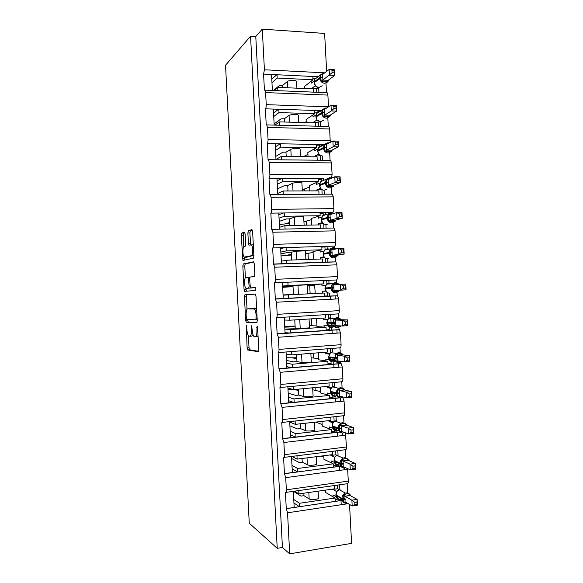 <?xml version="1.0" encoding="UTF-8"?>
<svg xmlns="http://www.w3.org/2000/svg" width="583" height="583" viewBox="0 0 583 583"><rect width="100%" height="100%" fill="white"/><g stroke="black" fill="none" stroke-linecap="round" stroke-linejoin="round"><path stroke-width="0.87" d="M246.31 325.467L247.09 347.905L247.753 349.982L258.262 351.717L258.765 349.734L257.613 327.602L257.11 326.123L256.914 330.401C257.001 334.416 256.476 336.566 255.332 336.836L253.948 336.486C253.015 335.385 252.439 333.236 252.213 330.036L251.586 325.788L251.404 329.971C251.492 333.899 250.989 335.997 249.896 336.267L248.591 335.932C247.688 334.868 247.134 332.762 246.915 329.621L246.31 325.467M245.13 233.951L244.466 232.129L241.683 233.083L241.245 235.248L242.922 260.397L253.401 258.189L253.889 255.973L252.614 231.444L251.907 229.571L248.343 230.795L247.877 233.032L248.409 243.315L248.883 245.122L251.426 244.904C253.139 246.281 253.131 255.616 251.426 255.711L244.146 257.103C242.535 255.799 242.492 246.784 244.102 246.594L245.195 246.288L245.654 244.117L245.13 233.951M277.231 548.333L250.552 36.19L225.534 65.238L249.262 523.213L277.231 548.333L282.427 547.473L289.693 553.85L287.543 512.8L286.268 508.616L285.422 492.453C286.078 492.693 286.384 491.812 286.348 489.807L285.714 477.637L284.438 473.6L283.593 457.451C284.242 457.604 284.548 456.678 284.511 454.66L283.877 442.504L282.609 438.613L281.771 422.471C282.412 422.544 282.719 421.567 282.675 419.549L282.041 407.393L280.787 403.647L279.942 387.52C280.583 387.506 280.882 386.478 280.846 384.452L280.212 372.311L278.958 368.711L278.12 352.591C278.754 352.489 279.053 351.425 279.017 349.392L278.382 337.258L277.136 333.797L276.298 317.691C276.932 317.502 277.224 316.394 277.18 314.346L276.553 302.227L275.314 298.911L274.476 282.813L282.412 282.456L283.251 298.489L275.314 298.911M244.889 294.823L244.437 296.849L245.654 320.242L246.31 322.246L256.753 322.734L257.256 320.679L255.973 296.12L255.267 294.08L244.889 294.823L246.835 294.728L246.383 296.747L247.032 309.201M244.058 289.416L242.841 266.037L243.286 263.946L253.583 261.818L254.297 263.771L254.844 274.272L254.348 276.444L250.049 277.063L249.575 279.184L250.428 287.893L255.237 287.587L255.259 290.436L244.707 291.347L244.058 289.416L245.997 289.321L245.946 288.286M318.923 92.369L318.668 87.552M318.099 76.752L312.816 76.482L312.991 79.747L304.362 86.583M326.495 92.675L325.992 83.15M313.647 92.15L313.472 88.886L277.676 87.355L277.851 90.671M273.959 90.511L277.676 87.355M272.37 90.445L271.532 74.478L263.582 74.099L264.42 90.117L264.959 90.139L265.6 92.58L266.234 104.648C266.278 106.733 265.994 108.125 265.396 108.817L273.347 109.079L274.178 125.061M320.716 126.292L320.475 121.752M319.921 111.309L319.885 110.61L314.609 110.442L314.784 113.707L306.097 119.537M330.226 142.412L329.686 128.981L328.892 126.504L328.28 126.445L327.828 117.977M320.934 110.646L319.885 110.61M315.432 126.117L315.265 122.853L279.483 121.876L279.658 125.243M274.936 125.119L279.483 121.876M329.686 128.981L267.422 127.458L266.744 124.908L266.227 124.857L265.396 108.817M322.508 160.245L322.282 155.989M321.743 145.867L321.678 144.511L316.401 144.416L316.569 147.688L307.831 152.513M331.414 178.099L332.099 174.652L331.479 162.905L330.641 160.325L330.065 160.238L329.672 152.833M324.199 144.555L321.678 144.511M317.225 160.106L317.057 156.842L281.29 156.426L281.472 159.829M275.978 159.502L281.29 156.426M275.992 159.691L275.154 143.702L267.203 143.571L268.042 159.611L268.53 159.698L269.244 162.358L269.878 174.448C269.922 176.518 269.637 177.815 269.025 178.34L276.969 178.354L277.807 194.358M324.294 194.095L324.09 190.247M323.558 180.147L323.463 178.427L318.194 178.42L318.362 181.692L309.573 185.518M332.842 212.839L332.813 212.263C333.563 211.833 333.921 210.616 333.891 208.612L333.272 196.857L332.39 194.161L331.851 194.052L331.487 187.128M319.018 194.124L318.85 190.852L283.105 190.998L283.28 194.321M277.756 193.388L283.105 190.998M333.272 196.857L271.073 197.287L270.315 194.511L269.863 194.401L269.025 178.34M326.086 228.048L325.897 224.535M325.365 214.427L325.256 212.372L319.987 212.445L320.162 215.717L311.307 218.538M334.686 247.76L334.606 246.113C335.356 245.764 335.721 244.59 335.691 242.594L335.065 230.824L334.139 228.011L333.636 227.887L333.323 221.941M332.813 212.263L325.256 212.372M320.818 228.157L320.643 224.885L284.912 225.599L285.087 228.922M279.527 227.297L284.912 225.599M297.782 228.791L298.307 228.638M279.614 229.039L278.783 213.028L270.84 213.145L271.678 229.214L272.895 232.238L273.529 244.35C273.573 246.405 273.281 247.607 272.655 247.964L280.598 247.731L281.436 263.749L273.595 264.041M336.537 282.704L336.391 279.986C337.149 279.716 337.513 278.587 337.484 276.597L336.865 264.82L335.881 261.884L327.879 262.029L327.712 258.845M327.172 248.73L327.048 246.339L321.78 246.5L321.954 249.772L313.049 251.586M335.429 261.745L335.174 256.914M334.606 246.113L327.048 246.339M327.879 262.029L322.61 262.226L322.435 258.947L286.727 260.222L286.902 263.552L281.436 263.749M322.61 262.226L286.902 263.552M281.298 261.235L286.727 260.222M305.878 262.846L304.639 263.05M287.127 263.698L288.293 263.494M336.865 264.82L274.724 267.218L273.5 264.048L272.655 247.964M338.388 317.677L338.184 313.887C338.949 313.698 339.313 312.605 339.284 310.622L338.665 298.839L337.63 295.778L329.672 296.033L329.519 293.176M328.987 283.054L328.841 280.336L323.58 280.576L323.754 283.855L314.587 284.664L315.25 293.489M337.222 295.632L337.025 291.915M336.391 279.986L328.841 280.336M329.672 296.033L324.41 296.31L324.235 293.03L288.541 294.867L288.716 298.197L283.251 298.489M324.41 296.31L288.716 298.197M283.076 295.195L288.541 294.867M340.232 352.679L339.976 347.811C340.742 347.701 341.113 346.652 341.084 344.677L340.465 332.886L339.372 329.686L331.465 330.058L331.333 327.478M331.297 326.764L331.108 323.237M331.071 322.567L330.918 319.608M330.911 319.477L330.641 314.354L325.372 314.674L325.547 317.954L289.868 320.205L289.693 316.868L276.357 317.691M339.014 329.541L338.876 326.946M338.184 313.887L330.641 314.354M331.465 330.058L326.203 330.423L326.035 327.143L290.356 329.541L290.531 332.878L277.136 333.797M326.203 330.423L290.531 332.878M309.041 318.996L309.507 327.879L300.223 328.426L284.788 327.879M284.854 329.176L290.356 329.541M326.035 327.143L316.999 326.662M288.191 326.312L295.129 326.691M285.065 333.25L284.227 317.203M342.083 387.702L341.769 381.756C342.542 381.727 342.913 380.721 342.891 378.753L342.265 366.955L341.113 363.61L333.265 364.113L333.148 361.861M333.104 361.096L332.951 358.159M332.616 351.782L332.434 348.394L327.172 348.802L327.347 352.081L291.682 354.894L291.507 351.556L278.273 352.584M340.807 363.471L340.727 362.007M339.976 347.811L332.434 348.394M333.265 364.113L328.003 364.557L327.835 361.271L292.17 364.237L292.345 367.574L278.958 368.711M328.003 364.557L292.345 367.574M311.293 361.861L311.293 361.883C311.446 362.298 303.532 362.815 302.009 362.488L296.958 361.591L293.927 361.839L286.493 360.505M286.632 363.187L292.17 364.237M327.835 361.271L318.741 359.784M292.353 357.882L296.805 358.618M286.887 368.041L286.049 351.979M339.51 397.737L335.065 398.189L334.963 396.272M334.919 395.456L334.795 393.102M334.431 386.186L334.234 382.455L328.972 382.944L329.147 386.23L293.504 389.612L293.329 386.274L280.19 387.498M341.769 381.756L334.234 382.455M335.065 398.189L329.81 398.714L329.635 395.427L293.992 398.961L294.167 402.299L280.787 403.647M329.81 398.714L294.167 402.299M313.078 395.872L313.086 395.901C313.246 396.542 305.332 397.11 303.794 396.571L298.715 395.077L295.683 395.376L288.199 393.146M288.41 397.22L293.992 398.961M329.635 395.427L320.482 392.927M294.765 389.546L298.474 390.574M288.709 402.853L287.864 386.784M339.802 431.945L336.865 432.287L336.777 430.713M336.734 429.839L336.639 428.068M336.245 420.613L336.034 416.546L330.78 417.122L330.947 420.409L295.319 424.351L295.144 421.013L282.114 422.435M343.941 422.748L343.569 415.723L336.034 416.546M336.865 432.287L331.61 432.899L331.435 429.613L295.807 433.708L295.982 437.053L282.609 438.613M331.61 432.899L295.982 437.053M314.871 429.911L314.871 429.948C315.046 430.815 307.139 431.435 305.587 430.677L300.471 428.592L297.447 428.935L289.904 425.816M290.196 431.274L295.807 433.708M331.435 429.613L322.231 426.093M290.531 437.687L289.685 421.604M340.727 466.138L338.665 466.415L338.599 465.183M338.548 464.25L338.49 463.062M338.067 455.061L337.834 450.659L332.58 451.315L332.755 454.609L297.141 459.12L296.966 455.775L284.023 457.393M345.792 457.823L345.362 449.719L337.834 450.659M338.672 466.517L333.41 467.107L333.243 463.82L297.629 468.484L297.804 471.829L284.438 473.6M333.41 467.107L297.811 471.939M316.664 463.966L316.664 464.024C316.846 465.11 308.939 465.781 307.372 464.811L302.227 462.122L299.203 462.516L291.617 458.5M291.974 465.358L297.629 468.484M333.243 463.82L323.98 459.287M292.353 472.551L291.507 456.46M312.816 76.482L277.02 74.748L277.195 78.064L312.991 79.747M314.609 110.442L278.827 109.261L279.002 112.585L314.784 113.707M316.401 144.416L280.634 143.797L280.809 147.12L316.569 147.688M318.194 178.42L282.442 178.362L282.617 181.685L318.362 181.692M319.987 212.445L284.256 212.955L284.424 216.278L320.162 215.717M321.78 246.5L286.064 247.564L286.238 250.894L321.954 249.772M323.58 280.576L287.878 282.201L288.053 285.539L323.754 283.855M325.372 314.674L289.693 316.868M327.172 348.802L291.507 351.556M328.972 382.944L293.329 386.274M330.78 417.122L295.144 421.013M332.58 451.315L296.966 455.775M339.882 489.538L339.634 484.801L334.387 485.537L334.555 488.831L298.962 493.91L298.788 490.565L285.932 492.38M341.762 500.367L335.218 501.344L335.043 498.05L299.451 503.282L299.626 506.634L286.268 508.616M347.65 492.926L347.162 483.737L339.634 484.801M335.218 501.344L299.633 506.7M318.449 498.057L318.456 498.122C318.646 499.427 310.739 500.156 309.165 498.968L303.983 495.681L300.959 496.118L293.482 491.316M293.759 499.463L299.451 503.282M335.043 498.05L325.722 492.497M294.175 507.443L293.336 491.338M334.387 485.537L298.788 490.565M328.513 106.842L327.894 95.087L327.143 92.704L326.502 92.682M343.569 415.723C344.342 415.774 344.713 414.819 344.691 412.851L344.065 401.046L342.702 397.468M345.362 449.719C346.142 449.85 346.521 448.939 346.499 446.979L345.398 432.797M347.162 483.737C347.949 483.948 348.328 483.081 348.299 481.128L347.614 468.645M349.53 504.419L351.593 543.363L289.693 553.85M330.204 296.004L330.372 299.29M331.997 330.022L332.179 333.469M333.797 364.069L333.986 367.669M335.589 398.131L335.793 401.891M337.389 432.229L337.601 436.142M339.189 466.342L339.408 470.415M340.997 500.484L341.215 504.718M250.552 36.19L255.784 36.532L262.292 29.15L324.629 33.435L326.64 71.381M262.292 29.15L264.412 69.785L263.582 74.099M255.784 36.532L282.427 547.473M274.724 267.218L275.358 279.337C275.395 281.385 275.103 282.544 274.476 282.813M271.073 197.287L271.7 209.384C271.744 211.447 271.459 212.7 270.84 213.145M267.422 127.458L268.056 139.534C268.1 141.611 267.816 142.959 267.203 143.571M282.602 87.567L282.493 85.57L279.454 85.431L273.507 90.489M282.493 85.57L287.273 81.554C288.702 80.148 296.609 80.06 296.558 81.452L296.565 81.525M271.962 82.691L277.195 78.064M284.402 122.015L284.242 118.859L281.203 118.772L274.119 123.873M284.242 118.859L289.051 115.441C290.494 114.239 298.401 114.108 298.336 115.281L298.343 115.339M273.733 116.52L279.002 112.585M286.209 156.484L285.983 152.178L282.952 152.141L275.817 156.353M285.983 152.178L290.83 149.35C292.28 148.359 300.194 148.169 300.114 149.124L300.121 149.175M275.504 150.378L280.809 147.12M288.017 190.976L287.732 185.518L284.693 185.525L277.515 188.856M287.732 185.518L292.608 183.281C294.072 182.501 301.979 182.26 301.899 182.996L301.899 183.033M287.142 190.984L288.002 190.605M277.275 184.264L282.617 181.685M289.831 225.497L289.481 218.887L286.45 218.938L279.221 221.387M289.481 218.887L294.393 217.24C295.865 216.672 303.772 216.38 303.677 216.898L304.115 225.213M285.706 223.719L289.671 222.444M279.046 218.166L284.424 216.278M291.638 260.047L291.23 252.271L288.199 252.373L280.919 253.933M291.23 252.271L296.171 251.222L305.463 250.828M285.947 255.412L291.34 254.305M280.824 252.096L286.238 250.894M293.453 294.612L292.979 285.685L282.624 286.508M292.979 285.685L307.241 284.759L307.722 293.883M282.653 287.127L293.009 286.187M314.805 284.992L307.292 285.648M282.602 286.049L288.053 285.539M284.373 320.031L289.868 320.205M286.151 354.027L291.682 354.894M287.929 388.059L293.504 389.612M289.715 422.107L295.319 424.351M291.93 456.409L297.141 459.12M294.641 491.148L298.962 493.91M335.108 295.741L335.283 299.028M336.901 329.686L337.083 333.126M338.701 363.654L338.891 367.246M340.508 397.927L340.691 401.395M342.367 433.023L342.498 435.567M344.218 468.142L344.305 469.76M346.076 503.282L346.113 503.982M303.983 495.681L303.852 493.211M302.227 462.122L302.038 458.5M300.471 428.592L300.216 423.812M298.715 395.077L298.401 389.145M296.958 361.591L296.587 354.508M295.202 328.127L294.772 319.892M337.659 499.15L340.173 500.608M335.757 465.241L338.315 466.458M333.797 431.354L336.427 432.338M331.72 397.497L334.482 398.247M329.373 363.683L332.397 364.186M326.181 329.963L329.774 330.175M323.58 280.634L324.753 280.518M322.486 247.068L325.817 246.376M321.714 213.276L324.527 212.38M320.358 179.542L322.953 178.427M318.814 145.837L321.277 144.504M317.181 112.162L319.557 110.602M287.878 282.201L282.412 282.456M286.064 247.564L280.598 247.731M284.256 212.955L278.783 213.028M282.442 178.362L276.969 178.354M280.634 143.797L275.154 143.702M278.827 109.261L273.347 109.079M277.02 74.748L271.532 74.478M293.941 502.961L299.37 506.671M282.42 282.566L284.249 282.369M280.642 248.613L284.97 247.6M278.863 214.69L283.608 212.963M277.093 180.788L281.983 178.362M275.322 146.909L280.277 143.797M273.551 113.051L278.536 109.254M271.78 79.222L276.772 74.733M292.156 468.856L297.498 471.873M290.378 434.772L295.596 437.097M288.592 400.71L293.65 402.357M286.814 366.678L291.58 367.64M285.036 332.667L289.022 332.98M250.078 336.253L251.863 336.129L253 334.671M255.522 336.828L258.065 336.253M248.409 335.728L249.028 347.767L249.568 349.764L258.626 351.294M255.39 294.116L246.835 294.728M247.564 319.513L248.256 322.129L257.016 322.523M246.317 318.078L246.777 319.484L255.937 319.805L256.126 315.359C255.908 312.197 255.339 310.076 254.428 309.012L247.622 308.808C246.558 309.209 246.07 311.337 246.164 315.199L246.317 318.078M256.651 309.143L255.879 308.626L253.867 308.742M247.622 308.808L255.879 308.626M245.407 277.887L244.787 265.965L242.841 266.037M253.933 262.088L245.232 263.873L244.787 265.965M250.61 287.973L255.267 287.616M245.742 277.69C244.095 277.668 244.175 286.851 245.837 288.191L248.657 288.162L249.123 286.078L248.278 277.428L245.742 277.69M250.799 287.958L246.296 288.396M249.24 277.384L248.096 277.348M245.997 289.321L246.5 291.194M246.449 257.234L244.656 257.292M253.853 255.339L246.616 257.227M253.306 244.729L252.862 244.641M252.373 230.059L250.34 230.751L249.867 232.981L250.683 244.743M244.335 257.241L244.722 260.113M244.896 232.61L243.636 233.04L243.191 235.204L243.789 246.806M354.799 502.349L354.916 504.667L357.029 504.346L356.913 502.036L354.799 502.349L351.892 500.17L357.168 499.383L357.466 505.148L352.198 505.949L351.892 500.17L344.888 496.264L345.121 502.677L343.518 502.225L343.132 494.945L346.659 493.845L348.568 493.859L349.589 493.998L350.733 495.863M356.913 502.036L357.168 499.383L350.113 495.528L344.932 496.286M354.916 504.667L352.198 505.949L345.187 501.927L343.518 502.225M349.589 493.998L350.113 495.528M338.082 496.796L336.945 497.029M333.068 496.905L332.966 494.901L336.07 496.687M336.478 491.979L336.763 491.491M332.66 489.101L336.464 491.564M325.737 492.65L325.598 490.114M332.674 489.45L337.695 488.736L339.386 489.654M337.506 485.1L337.695 488.736M336.158 495.696L337.105 498.436L338.242 498.713L336.959 497.124M337.098 491.105L335.932 495.565C336.355 498.414 337.9 499.784 340.567 499.682L342.046 499.172M336.806 491.469L339.226 489.713C337.047 490.66 335.932 492.395 335.895 494.901L342.002 498.378C342.039 495.82 343.161 494.049 345.376 493.08L346.193 492.875L349.589 494.005M336.821 496.075L337.244 498.567L342.192 500.068M344.888 496.264L343.132 494.945M357.466 505.148L357.029 504.346M337.958 499.106L335.123 499.529M352.883 466.211L353.006 468.521L355.12 468.236L354.996 465.926L352.883 466.211L349.982 464.134L355.258 463.434L355.564 469.191L350.288 469.905L349.982 464.134L343.023 460.971L343.263 467.479L341.66 467.027L341.274 459.754L344.801 458.675L346.71 458.726L347.73 458.916L348.787 460.555M354.996 465.926L355.258 463.434L348.248 460.315L343.066 460.993M353.006 468.521L350.288 469.905L343.321 466.626L341.66 467.027M344.888 468.105C342.177 468.171 340.603 466.757 340.18 463.849L340.144 463.172C340.151 460.832 341.135 459.142 343.11 458.1L344.342 457.75L347.723 458.923L348.248 460.315M336.93 462.334L335.13 462.64M331.275 462.887L331.173 460.905L334.336 462.392M330.853 454.849L330.889 455.461L334.649 457.167M323.988 459.411L323.791 455.746M330.889 455.461L335.91 454.827L337.083 455.345M336.289 462.035L336.311 462.516M336.427 464.753L336.449 465.147L333.33 465.555M335.699 450.929L335.91 454.827M334.329 461.124L335.4 464.061L338.504 464.257M335.509 456.445L336.996 455.381C335.057 456.402 334.081 458.056 334.074 460.359L334.11 461.022C334.533 463.871 336.078 465.263 338.745 465.205L340.29 464.68M334.985 461.43L335.436 464.053C336.748 465.183 338.213 465.467 339.831 464.906L340.428 465.183M343.023 460.971L341.274 459.754M355.564 469.191L355.12 468.236M323.871 457.291L321.269 456.066M341.478 431.362L341.405 432.302L339.802 431.865L339.415 424.592L342.942 423.528L344.852 423.622L345.879 423.863L346.841 425.284M350.973 430.094L351.097 432.404L353.211 432.156L353.087 429.846L350.973 430.094L348.08 428.119L341.164 425.707L341.463 431.354L348.386 433.89L348.08 428.119L353.356 427.507L346.389 425.131L341.201 425.721M353.087 429.846L353.356 427.507L353.662 433.264L348.386 433.89L351.097 432.404M345.879 423.863L346.389 425.131M336.158 427.893L333.323 428.272M329.482 428.891L329.38 426.938L332.609 428.119M329.052 420.62L329.096 421.494L332.835 422.799M322.239 426.195L321.984 421.4M329.096 421.494L334.722 421.145M334.453 427.281L334.504 428.206M334.613 430.261L334.664 431.252L331.545 431.617M333.899 416.779L334.117 420.941M332.507 426.574L333.578 429.562L336.763 429.839M333.6 422.056L333.199 422.435M333.148 426.807L333.629 429.569C335.087 430.801 336.675 431.041 338.395 430.29L338.621 430.167M341.164 425.707L339.415 424.592M341.463 431.354L339.802 431.865M353.662 433.264L353.211 432.156M322.144 424.417L315.563 422.114M342.921 396.972L337.943 396.717L337.557 389.459L341.084 388.409L343.001 388.54L344.028 388.832L344.888 390.056M349.064 394.006L349.181 396.316L351.301 396.097L351.177 393.795L349.064 394.006L346.178 392.133L339.299 390.464L339.598 396.112L346.484 397.897L346.178 392.133L351.454 391.616L344.531 389.969L339.342 390.472M351.177 393.795L351.454 391.616L351.76 397.366L346.484 397.897L349.181 396.316M344.028 388.832L344.531 389.969M336.245 393.467L331.523 393.926M327.697 394.917L327.595 392.993L330.889 393.846M332.492 392.512L331.355 392.621M327.245 386.412L327.311 387.557L331.027 388.453M320.49 393L320.176 387.083M327.311 387.557L332.31 387.076M332.623 392.548L332.696 393.911M332.791 395.806L332.878 397.38L329.752 397.693M332.099 382.659L332.332 387.061M330.685 392.053L331.589 394.88L332.791 395.369L336.602 394.99L336.464 393.554M331.319 392.213L331.822 395.114C333.418 396.433 335.123 396.629 336.923 395.697L337.04 395.624M339.299 390.464L337.557 389.459M339.598 396.112L337.943 396.717M351.76 397.366L351.301 396.097M320.417 391.572L312.765 389.787M298.423 389.488L294.226 389.539M293.22 389.531L287.995 389.233M341.653 361.489L337.695 362.021L336.092 361.606L335.706 354.347L339.233 353.32L342.083 353.779L342.942 354.872M347.155 357.94L347.279 360.25L349.392 360.075L349.268 357.765L347.155 357.94L344.276 356.177L337.44 355.251L337.739 360.892L344.582 361.934L344.276 356.177L349.56 355.747L342.673 354.836L337.477 355.258M349.268 357.765L349.56 355.747L349.866 361.489L344.582 361.934L347.279 360.25M342.177 353.823L342.673 354.836M334.62 359.223L329.716 359.609M325.904 360.964L325.81 359.07L329.169 359.587M330.882 359.638L330.831 358.654L329.592 358.756M325.445 352.234L325.518 353.633L329.176 354.129M318.741 359.828L318.376 352.788M325.518 353.633L329.774 353.298M330.976 361.373L331.093 363.537L327.967 363.799M330.299 348.554L330.517 352.642M328.863 357.561L330.022 360.688L335.181 360.505M329.723 359.66L330.022 360.688C331.756 362.087 333.549 362.232 335.414 361.117L335.517 361.045M342.425 354.814L342.389 354.085M337.44 355.251L335.706 354.347M337.739 360.892L336.092 361.606M349.866 361.489L349.392 360.075M318.69 358.742L311.074 357.707M296.762 357.765L286.348 357.787M340.712 326.079L339.729 326.662L335.837 326.925L334.234 326.509L333.855 319.258L337.375 318.252L340.217 318.77L340.778 319.724L335.582 320.06L335.881 325.7L342.68 325.999L342.374 320.242L335.619 320.06M345.245 321.903L345.369 324.214L347.483 324.075L347.366 321.765L345.245 321.903L342.374 320.242L347.657 319.899L340.815 319.732M347.366 321.765L347.657 319.899L347.964 325.642L342.68 325.999L345.369 324.214M332.733 325.001L327.916 325.321M324.119 327.041L324.017 325.176L327.449 325.329M329.074 325.38L329.052 324.84L327.85 324.92M323.645 318.078L323.733 319.746L327.289 319.841M316.999 326.684L316.569 318.522M323.733 319.746L327.486 319.506M329.162 326.961L329.308 329.716L326.181 329.927M327.588 314.536L328.506 314.55L328.703 318.231M340.581 326.21L337.477 327.835C334.759 327.726 333.185 326.218 332.755 323.303L326.757 323.069L328.222 326.283L333.738 326.05M327.923 325.35L328.178 326.225M335.582 320.06L333.855 319.258M335.881 325.7L334.234 326.509M347.964 325.642L347.483 324.075M325.38 314.74L328.506 314.55M316.963 325.941L309.391 325.649M295.1 326.065L284.708 326.356M343.46 288.206L345.581 288.097L345.457 285.794L343.343 285.896L343.46 288.206L340.778 290.094L340.472 284.344L345.763 284.089L346.069 289.824L334.059 290.531L339.219 290.268L337.878 291.646L332.383 291.449L332.004 284.198L335.524 283.214L338.351 283.79L338.271 284.482L337.44 283.447M343.343 285.896L340.472 284.344L333.724 284.898L334.059 290.531M345.581 288.097L346.069 289.824L339.255 290.268M325.759 291.121L322.231 291.303L325.729 291.07M321.852 284.023L321.947 285.874L325.401 285.59M322.333 293.125L322.231 291.303M327.347 292.6L327.522 295.916L324.396 296.084M310.12 293.475L315.235 293.162L307.707 293.621L310.12 293.475L309.704 285.626L307.299 285.808M323.594 280.904L326.72 280.758L326.888 283.841M338.759 291.216L335.626 292.826C332.908 292.681 331.333 291.143 330.904 288.228L324.942 288.665L326.888 292.294M333.724 284.898L332.004 284.198M334.023 290.531L332.383 291.449M345.763 284.089L345.457 285.794M314.813 285.182L309.704 285.626M293.03 286.676L282.668 287.302M283.068 294.969L293.438 294.393L283.061 294.947M286.093 294.845L283.068 294.983L286.085 294.794M341.558 252.22L343.679 252.155L343.555 249.852L341.434 249.918L341.558 252.22L338.883 254.21L338.577 248.46L343.868 248.3L344.174 254.035L338.883 254.21L332.201 255.383L337.368 255.208L337.01 256.185L336.027 256.666L330.532 256.411L330.153 249.167L333.673 248.198L336.478 248.832L333.396 247.593L330.299 248.883L333.228 247.542M313.45 259.267L313.042 251.557M341.434 249.918L338.577 248.46L331.865 249.757L332.201 255.383M343.679 252.155L344.174 254.035L337.404 255.208M324.359 257.314L320.453 257.453L324.002 256.826M320.067 250.151L320.162 252.031L323.507 251.382M319.724 262.488L320.708 262.292M320.533 259.012L320.453 257.453M325.533 258.233L325.744 262.146L324.746 262.299M321.816 247.09L324.942 246.995L325.074 249.48M336.93 256.25L333.775 257.854C331.057 257.657 329.482 256.097 329.052 253.182L323.128 254.283L324.257 257.161L325.423 258.16M331.865 249.757L330.153 249.167M332.164 255.39L330.532 256.411M343.868 248.3L343.555 249.852M313.093 252.432L305.616 253.802M291.376 255.019L281.021 255.922M311.65 225.067L311.307 218.479M339.532 213.961L339.656 216.264L341.776 216.235L341.653 213.932L339.532 213.961L336.683 212.613L341.973 212.54L342.279 218.268L336.981 218.355L336.683 212.613L330.014 214.646L330.313 220.279L335.553 220.17L335.167 221.278L334.176 221.7L328.688 221.394L328.171 218.035L321.393 219.886C321.816 222.75 323.368 224.302 326.043 224.535L327.981 223.996M339.656 216.264L336.981 218.355L330.35 220.265M341.776 216.235L342.279 218.268L335.553 220.17M323.186 223.537L318.668 223.624L322.268 222.589M318.282 216.308L318.384 218.21L321.619 217.219M318.733 224.921L318.668 223.624M323.725 223.901L323.951 228.23M311.482 228.361L310.943 228.514M320.031 213.305L323.164 213.254L323.288 215.615M330.306 217.765L328.171 218.035L328.302 214.158L331.822 213.21M335.087 221.329L331.931 222.895C329.206 222.662 327.631 221.081 327.209 218.159L327.172 217.488L321.364 219.223L322.428 222.801L324.024 224.054M330.014 214.646L328.302 214.158M330.313 220.279L328.688 221.394M341.973 212.54L341.653 213.932M311.366 219.696L303.932 221.817M309.15 228.412L308.611 228.558M289.715 223.391L279.381 224.564M309.85 190.889L309.566 185.438M337.63 178.041L337.754 180.336L339.874 180.336L339.751 178.041L337.63 178.041L334.788 176.787L340.086 176.802L340.385 182.53L335.087 182.53L334.788 176.787L328.163 179.564L328.455 185.19L333.702 185.161L333.323 186.392L332.332 186.771L326.837 186.407L326.32 183.004L319.586 185.54C320.001 188.404 321.554 189.978 324.235 190.255L326.925 189.205M337.754 180.336L335.087 182.53L328.499 185.175M339.874 180.336L340.385 182.53L333.702 185.161M316.941 190.86L316.89 189.825L322.137 189.723M316.89 189.825L320.475 188.389M316.496 182.486L316.598 184.41L319.732 183.098M321.925 189.803L322.159 194.219M318.252 179.542L321.386 179.542L321.481 181.306M328.455 182.661L326.32 183.004L326.458 179.178L329.978 178.245M333.257 186.436L330.08 187.974C327.362 187.69 325.788 186.086 325.358 183.164L325.321 182.486L319.55 184.877L320.599 188.462L322.683 189.963M328.163 179.564L326.458 179.178M328.455 185.19L326.837 186.407M340.086 176.802L339.751 178.041M309.646 186.99L302.256 189.847M278.55 193.031L277.741 193.221M308.057 156.732L307.824 152.411M335.728 142.135L335.852 144.438L337.98 144.475L337.856 142.179L335.728 142.135L332.893 140.991L338.191 141.093L338.497 146.814L333.199 146.727L332.893 140.991L326.305 144.504L326.604 150.123L331.851 150.181L331.479 151.536L324.993 151.449L324.476 148.002L317.771 151.216C318.194 154.087 319.746 155.676 322.428 155.996M335.852 144.438L333.199 146.727L326.64 150.108M337.98 144.475L338.497 146.814L331.851 150.181M315.148 156.82L315.104 156.047L320.927 155.712M315.104 156.047L318.668 154.211M314.718 148.687L314.82 150.633L317.852 149.022M320.147 156.106L320.366 160.223M316.474 145.801L319.608 145.852L319.644 146.544M326.597 147.586L324.476 148.002L324.607 144.22L328.134 143.309M318.77 154.152L321.401 155.85M326.305 144.504L324.607 144.22M326.604 150.123L324.993 151.449M338.191 141.093L337.856 142.179M307.926 154.306L303.473 156.681M290.174 159.837L289.481 159.91M306.257 122.605L306.09 119.406M333.833 106.266L333.957 108.562L336.078 108.635L335.961 106.339L333.833 106.266L330.998 105.224L336.304 105.414L336.602 111.127L331.304 110.952L330.998 105.224L324.454 109.473L324.753 115.091L330 115.223L329.635 116.702L323.15 116.513L322.625 113.029L315.964 116.913C316.387 119.785 317.939 121.402 320.621 121.76L323.973 120.062M333.957 108.562L331.304 110.952L324.789 115.062M336.078 108.635L336.602 111.127L330 115.223M313.355 122.802L313.326 122.292L318.369 122.43L319.652 121.636M313.326 122.292L316.868 120.062M312.94 114.917L313.042 116.884L315.979 114.982M318.369 122.43L318.573 126.241M314.696 112.082L317.837 112.286M324.746 112.541L322.625 113.029L322.763 109.291L324.308 108.678L324.527 109.429M329.628 116.702L326.393 118.196C323.667 117.824 322.093 116.177 321.67 113.248L321.634 112.577L315.928 116.257L316.948 119.865L320.147 121.723M323.747 109.48L322.763 109.291M324.753 115.091L323.15 116.513M336.304 105.414L335.961 106.339M306.206 121.643L304.785 122.568M304.464 88.499L304.355 86.43M331.938 70.419L332.055 72.715L334.183 72.824L334.059 70.528L329.111 69.479L334.416 69.756L334.715 75.469L329.41 75.207L329.111 69.479L322.61 74.464L322.902 80.075L328.156 80.294L327.799 81.897L321.306 81.598L320.781 78.071L314.157 82.64C314.58 85.512 316.132 87.151 318.814 87.552L322.261 85.774M332.055 72.715L322.938 80.046M334.183 72.824L334.715 75.469L328.156 80.294M311.562 88.805L316.598 88.784L318.311 87.516M315.461 85.985L315.031 85.468M311.548 88.565L315.068 85.934M311.162 81.161L311.264 83.158L314.12 80.971M316.598 88.784L316.78 92.274M322.895 77.517L320.781 78.071L320.92 74.384L322.465 73.764L322.625 74.456M327.799 81.897L324.556 83.347C321.831 82.932 320.249 81.256 319.827 78.326L319.79 77.656L314.12 81.977L315.724 86.269M322.61 74.464L320.92 74.384M322.902 80.075L321.306 81.598M334.416 69.756L334.059 70.528M312.918 78.392L315.432 78.508M246.769 326.786L245.997 326.83M257.606 327.493L256.76 327.544M252.067 327.129L251.258 327.18M324.738 72.831L264.412 69.785M327.894 95.087L265.6 92.58M328.513 106.813L266.234 104.648M330.306 140.722L268.056 139.534M331.479 162.905L269.244 162.358M332.099 174.652L269.878 174.448M333.891 208.612L271.7 209.384M335.065 230.824L272.895 232.238M335.691 242.594L273.529 244.35M337.484 276.597L275.358 279.337M338.665 298.839L276.553 302.227M339.284 310.622L277.18 314.346M340.465 332.886L278.382 337.258M341.084 344.677L279.017 349.392M342.265 366.955L280.212 372.311M342.891 378.753L280.846 384.452M344.065 401.046L282.041 407.393M344.691 412.851L282.675 419.549M345.872 435.166L283.877 442.504M346.499 446.979L284.511 454.66M347.679 469.308L285.714 477.637M348.299 481.128L286.348 489.807M348.219 503.661L287.543 512.8M309.165 498.968L308.83 492.504M307.372 464.811L307.008 457.866M305.587 430.677L305.193 423.258M303.794 396.571L303.379 388.672M302.009 362.488L301.571 354.114M300.223 328.426L299.757 319.579M298.438 294.357L297.957 285.225M296.623 259.865L296.171 251.222M294.816 225.402L294.393 217.24M293.009 190.954L292.608 183.281M291.209 156.543L290.83 149.35M289.401 122.146L289.051 115.441M287.601 87.778L287.273 81.554M252.213 329.92L251.404 329.971M257.759 330.342L256.914 330.401M249.699 349.836L247.753 349.982M249.028 347.767L247.09 347.905M248.256 322.129L246.31 322.246M247.6 320.118L245.654 320.242M246.383 296.747L244.437 296.849M257.205 319.724L255.937 319.805M257.132 318.311L256.287 318.369M256.972 315.308L256.126 315.359M245.232 263.873L243.286 263.946M250.632 288.068L248.657 288.162M249.932 286.042L249.123 286.078M249.575 279.257L248.773 279.293M253.437 255.645L251.426 255.711M250.406 243.264L248.409 243.315M249.867 232.981L247.877 233.032M250.34 230.751L248.343 230.795M244.401 258.546L242.455 258.612M243.191 235.204L241.245 235.248M243.636 233.04L241.683 233.083M349.611 494.027L350.062 494.581M346.739 503.238C344.028 503.348 342.461 501.956 342.039 499.055L335.925 495.353M340.027 489.509L339.226 489.713L345.376 493.08L346.229 492.897L349.64 494.107M345.187 499.507L342.039 499.055L342.002 498.378L345.151 498.829M335.888 494.69L337.156 498.45M350.077 495.535L348.568 493.859M344.976 496.286L344.684 494.428M343.321 464.199L340.18 463.849L334.103 460.847M343.292 463.521L340.144 463.172L333.993 460.264L335.327 463.915M338.206 455.039L336.996 455.381L343.11 458.1L344.4 457.786L347.796 459.032M334.074 460.184L335.014 456.926M335.145 462.72L336.42 464.236M348.211 460.322L346.71 458.726M343.11 460.985L342.826 459.229M344.597 432.499L343.03 433.001C340.319 433.023 338.745 431.58 338.322 428.673L338.286 427.995C338.271 425.86 339.131 424.249 340.873 423.171L342.483 422.653L345.85 423.856M341.463 428.913L338.322 428.673L332.288 426.501C332.711 429.35 334.256 430.764 336.93 430.75L338.723 430.414M341.427 428.235L338.286 427.995L332.259 425.83L332.281 426.362M336.391 420.591L334.81 421.101C333.09 422.15 332.244 423.732 332.259 425.83L333.505 429.394M332.252 425.699L333.206 422.435L334.81 421.101L340.873 423.171L342.564 422.697L345.952 423.994M333.338 428.345L334.606 429.795M346.353 425.138L344.852 423.622M341.252 425.714L340.968 424.06M316.904 422.5L316.875 421.968M343.343 397.081L341.179 397.919C338.461 397.897 336.894 396.433 336.464 393.525L336.427 392.847C336.398 390.887 337.149 389.364 338.679 388.271L340.632 387.578L343.97 388.81M339.598 393.656L336.464 393.525L330.474 392.002C330.889 394.859 332.441 396.294 335.108 396.316L337.105 395.74M339.561 392.978L336.427 392.847L330.437 391.339L330.466 391.9M334.576 386.165L332.653 386.85C331.151 387.914 330.408 389.415 330.437 391.339L331.676 394.902M330.43 391.237L330.357 391.288C330.342 389.327 331.108 387.848 332.653 386.85L338.679 388.271L340.727 387.629L344.108 388.978M336.362 393.496L331.734 394.064L332.791 395.369M344.495 389.976L343.001 388.54M339.386 390.472L339.117 388.912M339.546 397.147L339.634 396.119M315.206 390.209L315.068 387.564M342.097 361.555L339.328 362.859C336.61 362.801 335.036 361.307 334.613 358.399L336.529 353.4L338.781 352.533L342.024 353.721M337.739 358.428L328.652 357.525C329.074 360.389 330.619 361.846 333.294 361.912L335.597 361.147M337.703 357.751L328.623 356.862L328.652 357.459M332.762 351.768L330.539 352.62L328.535 356.832L329.759 360.411M328.615 356.803L330.539 352.62L336.529 353.4L338.891 352.584L342.265 353.983M334.533 359.215L334.795 360.658M334.737 359.317L330 359.762L330.976 360.972M342.636 354.843L341.142 353.48M337.528 355.251L337.258 353.794M337.695 362.021L337.79 360.899M313.508 357.94L313.26 353.189M335.881 323.222L332.755 323.303L334.416 318.544L336.93 317.509L339.918 318.515M335.844 322.545L326.801 322.421L326.837 323.077C327.26 325.941 328.805 327.42 331.479 327.529L334.037 326.422M330.947 317.392L328.469 318.413L326.837 323.048M326.801 322.392L328.469 318.413L334.416 318.544L337.061 317.56L340.421 319.018M329.162 326.597L328.258 325.474L332.791 325.11L332.98 326.342M340.778 319.732L339.291 318.456M335.67 320.06L335.407 318.697M339.729 326.662L340.108 325.89M335.837 326.925L335.946 325.7M311.81 325.693L311.453 318.843M331.669 283.768L329.133 283.046L326.436 284.22L325.022 288.658C325.445 291.522 326.99 293.023 329.665 293.176M334.015 288.046L330.904 288.228L332.339 283.71L335.079 282.515L337.768 283.331M333.986 287.368L324.986 287.995M338.585 284.089L335.225 282.566L332.339 283.71L326.436 284.22L325.022 288.665M338.329 284.519L333.738 284.781L333.549 283.63M333.804 284.89L333.345 284.803M337.878 291.646L339.219 290.268M333.986 291.85L334.11 290.531M329.191 249.101L327.318 248.722L324.432 250.041L323.208 254.261C323.631 257.125 325.176 258.648 327.857 258.837L328.892 258.67M333.287 247.542L335.553 248.154M332.164 252.891L329.052 253.182L329.016 252.505L323.171 253.598L323.208 254.305M332.128 252.213L329.016 252.505L330.299 248.883L324.432 250.041L323.179 253.641M335.881 248.985L335.589 248.467M331.924 249.75L331.698 248.591M336.027 256.666L337.368 255.208M332.135 256.797L332.252 255.383M308.327 259.45L308.013 253.43M326.669 214.573L325.511 214.42L322.457 215.87L321.401 219.966M331.487 212.598L333.279 213.014M330.269 217.087L327.172 217.488L328.287 214.07L331.384 212.598M321.364 219.303L322.457 215.87L331.567 212.642L334.023 213.429M330.051 214.639L329.854 213.575M334.176 221.7L335.517 220.17M330.284 221.773L330.393 220.265M306.527 225.169L306.323 221.256M324.163 180.176L320.512 181.714L319.593 185.649M329.679 177.677L330.94 177.917M328.418 181.991L325.321 182.486L326.298 179.273L329.541 177.677M319.557 184.993L320.512 181.714L329.738 177.713L331.53 178.15M328.185 179.557L328.003 178.58M332.332 186.771L333.665 185.161M328.433 186.779L328.542 185.168M304.727 190.911L304.632 189.096M327.879 142.791L328.557 142.886M331.457 151.536L328.236 153.067C325.518 152.746 323.937 151.121 323.514 148.191L323.478 147.521L317.742 150.552L317.786 151.361M326.56 146.916L323.478 147.521L324.33 144.482L327.697 142.784M321.692 145.896L318.588 147.565L317.662 150.64L318.77 154.145M317.75 150.706L318.588 147.565L327.901 142.813L329.082 143.024M326.32 144.504L326.152 143.615M330.488 151.864L331.814 150.181M326.589 151.806L326.691 150.101M326.706 108.015L326.145 107.935M330.546 114.887L329.708 116.6M324.709 111.863L321.634 112.577L322.384 109.699L325.853 107.913M319.287 111.725L316.678 113.43L315.979 117.103M315.942 116.44L316.678 113.43L326.072 107.928M328.644 116.979L329.963 115.215M324.738 116.862L324.84 115.062M328.761 79.849L327.821 81.868M322.858 76.839L319.79 77.656L320.461 74.93L323.733 73.064M316.955 77.626L314.784 79.303L314.179 82.866M314.135 82.203L314.784 79.303L320.461 74.93L324.403 73.086M322.588 74.478L321.823 74.507M326.801 82.123L328.12 80.286M322.895 81.941L322.989 80.046M341.857 500.425L286.333 508.675M340.902 466.218L284.555 473.695M339.94 432.061L282.777 438.729M339.933 397.854L280.999 403.786M341.113 363.61L279.221 368.857M339.372 329.686L277.435 333.95M337.63 295.778L275.657 299.064M335.881 261.884L273.879 264.194M334.139 228.011L272.093 229.345M332.39 194.161L270.315 194.511M330.641 160.325L268.53 159.698M328.892 126.504L266.744 124.908M327.143 92.704L264.959 90.139M318.456 498.122L318.092 491.185M316.664 464.024L316.278 456.693M314.871 429.948L314.47 422.23M313.086 395.901L312.656 387.797M311.293 361.883L310.848 353.385M305.915 259.537L305.463 250.814M302.315 190.918L301.899 182.996M300.507 156.645L300.114 149.124M298.715 122.401L298.336 115.281M296.915 88.179L296.558 81.452M249.568 349.764L247.622 349.909M248.11 322.049L246.164 322.173M256.44 308.895L254.428 309.012M249.779 277.362L248.278 277.428M246.485 291.179L244.539 291.274M253.314 244.845L251.426 244.904M249.407 245.108L248.883 245.122M243.519 260.375L242.922 260.397M336.952 497.102L338.162 496.84M344.852 496.235L350.004 495.455M335.152 462.756L337.069 462.399M342.935 460.92L348.095 460.206M333.352 428.418L336.369 427.973M341.019 425.634L346.185 424.985M346.156 425.087L346.025 424.46M339.576 396.389L339.022 396.243M339.102 390.377L344.291 389.794M344.291 389.94L344.167 389.327M337.703 361.475L336.69 361.314M329.49 357.649L329.825 360.163M337.185 355.156L342.396 354.639M340.53 319.55L340.559 319.127L340.997 319.732M335.837 326.669L334.657 326.611M334.205 326.589L333.862 326.575C331.967 327.865 330.087 327.763 328.229 326.283M327.668 323.113L328.018 325.853M335.269 319.965L340.516 319.506M339.393 290.261L339.066 290.815M337.623 255.172L337.193 255.915M331.421 249.677L332.66 249.611M335.859 220.083L335.327 221.037M329.504 214.58L330.408 214.529M334.088 185.008L333.461 186.188M327.58 179.513L328.389 179.469M332.317 149.94L331.589 151.361M325.664 144.482L326.444 144.438M315.724 86.262L318.908 87.559"/></g></svg>
